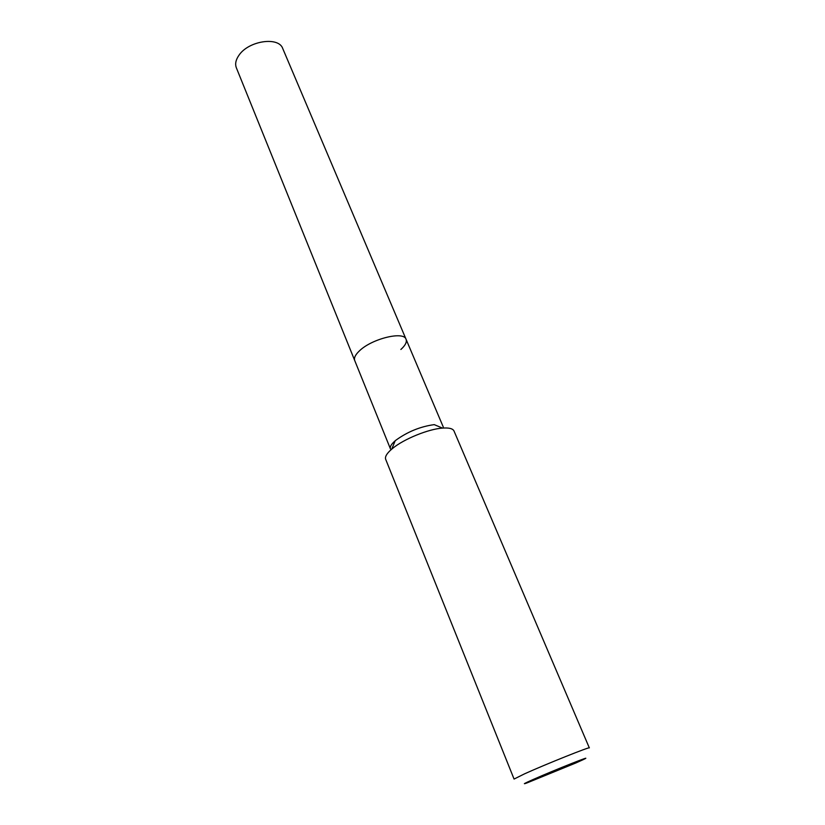 <?xml version="1.0" encoding="UTF-8"?>
<svg xmlns="http://www.w3.org/2000/svg" width="825" height="825" viewBox="0 0 825 825"><rect width="100%" height="100%" fill="white"/><g stroke="black" fill="none" stroke-linecap="round" stroke-linejoin="round"><path stroke-width="1.24" d="M443.272 426.999L406.065 339.281C403.889 330.887 371.848 338.673 359.473 350.831C371.848 338.673 403.889 330.887 406.065 339.281L282.758 48.572C278.809 36.341 248.789 40.652 239.064 55.12C235.795 59.72 234.898 63.948 236.352 67.794L354.729 360.546C353.791 357.947 355.369 354.709 359.473 350.831C355.369 354.709 353.791 357.947 354.729 360.546L390.442 448.882C389.72 446.861 391.287 444.17 395.165 440.808L395.876 440.22C407.581 431.743 420.368 426.546 434.218 424.627L442.499 428.093C449.037 427.608 452.873 428.588 454.018 431.021L589.339 747.893C590.813 746.212 546.037 764.115 524.545 773.84L514.068 779.068L385.688 459.329C384.78 456.792 386.801 453.389 391.762 449.109L392.679 448.346C403.972 438.993 428.484 429.031 442.499 428.093M575.974 762.919L526.608 783.08C522.204 784.585 524.329 783.42 532.971 779.584C554.555 770.003 596.547 753.369 583.306 759.598L575.974 762.919M406.065 339.281C407.055 342.045 405.333 345.448 400.878 349.47M395.165 440.808L391.762 449.109"/></g></svg>
